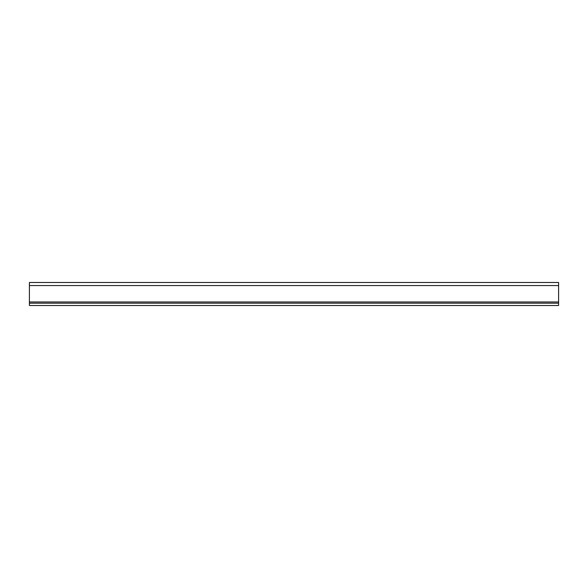 <?xml version="1.0" encoding="UTF-8"?>
<svg xmlns="http://www.w3.org/2000/svg" width="588" height="588" viewBox="0 0 588 588"><rect width="100%" height="100%" fill="white"/><g stroke="black" fill="none" stroke-linecap="round" stroke-linejoin="round"><path stroke-width="0.88" d="M29.4 301.975L29.4 282.497L558.6 282.497L558.6 305.503L29.4 305.503L29.4 301.975L558.6 301.975M29.4 303.202L558.6 303.202M29.4 285.562L558.6 285.562"/></g></svg>
